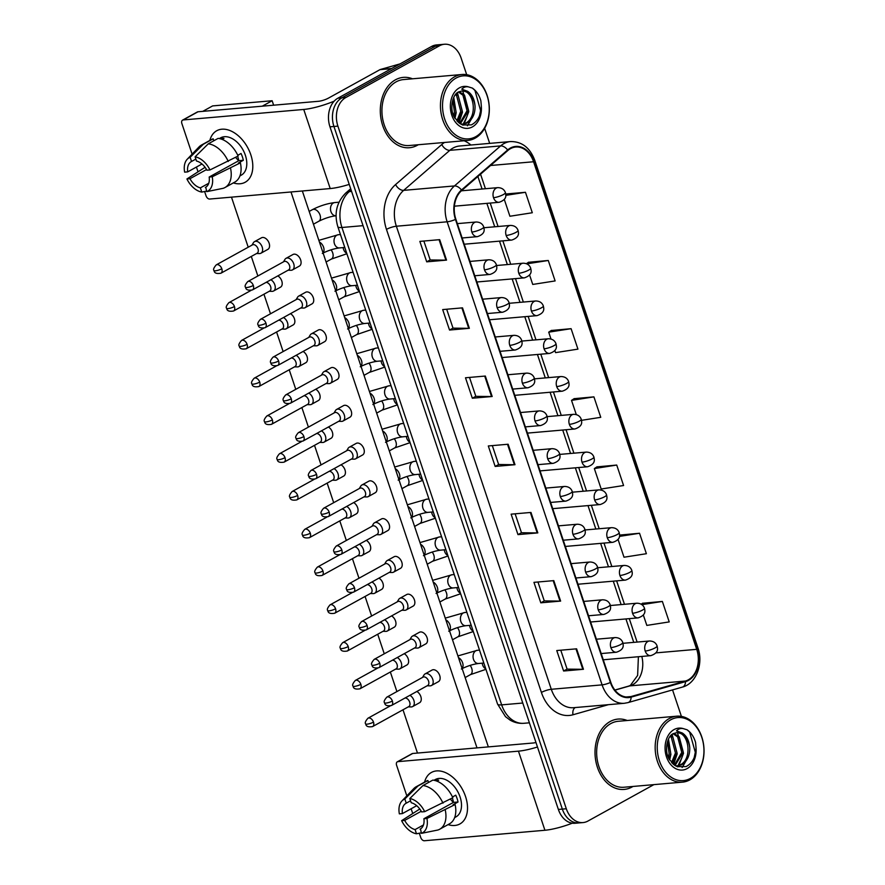 <?xml version="1.0" encoding="UTF-8"?>
<svg xmlns="http://www.w3.org/2000/svg" width="885" height="885" viewBox="0 0 885 885"><rect width="100%" height="100%" fill="white"/><g stroke="black" fill="none" stroke-linecap="round" stroke-linejoin="round"><path stroke-width="1.33" d="M395.418 79.827A35.312 25.986 85 0 0 381.28 120.316A35.312 25.986 85 0 0 409.423 147.729A35.312 25.986 85 0 0 417.322 145.295A35.312 25.986 85 0 0 418.24 144.753A35.312 25.986 85 0 1 417.322 145.295A35.312 25.986 85 0 1 409.423 147.729A35.312 25.986 85 0 1 381.28 120.316A35.312 25.986 85 0 1 395.418 79.827A35.312 25.986 85 0 1 403.306 77.382A35.312 25.986 85 0 0 395.418 79.827M610.13 721.529A35.312 25.986 85 0 0 595.992 762.018A35.312 25.986 85 0 0 624.135 789.431A35.312 25.986 85 0 0 632.034 786.997A35.312 25.986 85 0 0 632.952 786.455A35.312 25.986 85 0 1 632.034 786.997A35.312 25.986 85 0 1 624.135 789.431A35.312 25.986 85 0 1 595.992 762.018A35.312 25.986 85 0 1 610.13 721.529A35.312 25.986 85 0 1 618.018 719.085A35.312 25.986 85 0 0 610.13 721.529M510.501 148.647A23.541 17.324 -95 0 1 515.756 147.021A23.541 17.324 -95 0 1 533.567 161.756L696.716 649.336A23.541 17.324 -95 0 1 685.399 681.052L631.016 696.561A23.541 17.324 -95 0 1 628.604 697.004A23.541 17.324 -95 0 1 610.794 682.269L455.852 219.214A23.541 17.324 -95 0 1 461.693 190.529L507.868 150.483A23.541 17.324 -95 0 1 510.501 148.647M510.313 148.094A24.127 17.755 85 0 0 507.625 149.985L461.45 190.021A24.127 17.755 85 0 0 455.465 219.436L610.396 682.49A24.127 17.755 85 0 0 631.127 697.137L685.51 681.627A24.127 17.755 85 0 0 697.114 649.125L533.965 161.535A24.127 17.755 85 0 0 510.313 148.094M466.694 74.694L461.129 58.067A22.07 16.24 85 0 0 444.436 44.25L436.493 44.936A22.07 16.24 85 0 0 431.559 46.462L337.915 98.191A22.07 16.24 85 0 0 329.972 126.82L558.369 809.443L562.34 809.1A22.07 16.24 85 0 0 579.044 822.917A22.07 16.24 85 0 1 562.34 809.1L333.944 126.478L562.34 809.1L566.312 808.757A22.07 16.24 85 0 0 583.005 822.574A22.07 16.24 85 0 0 587.939 821.048L653.86 784.641M337.915 98.191L341.887 97.848A22.07 16.24 85 0 0 333.944 126.478A22.07 16.24 85 0 1 341.887 97.848L435.531 46.12L341.887 97.848L345.847 97.505A22.07 16.24 85 0 0 337.904 126.135L566.312 808.757M440.464 44.593A22.07 16.24 85 0 0 435.531 46.12A22.07 16.24 85 0 1 440.464 44.593M643.34 615.009L646.824 625.407L669.215 621.912L662.367 601.446L642.554 603.271M618.062 539.452L624.002 557.218L646.393 553.711L639.545 533.257L619.743 535.071M616.734 465.056L594.344 468.563L601.192 489.018L623.582 485.522L616.734 465.056L596.921 466.882M504.295 199.435L509.915 216.25L532.305 212.743L525.458 192.288L505.744 194.003M529.573 274.992L532.737 284.439L555.127 280.932L548.28 260.478L528.467 262.292M554.862 350.548L555.559 352.628L577.938 349.132L571.102 328.678L551.289 330.492M581.533 420.331L600.76 417.322L593.912 396.867L574.111 398.681M412.51 78.798A35.312 25.986 85 0 0 403.306 77.382A35.312 25.986 85 0 1 412.51 78.798M627.222 720.501A35.312 25.986 85 0 0 618.018 719.085L618.018 719.085A35.312 25.986 85 0 1 627.222 720.501M681.406 716.396L672.545 689.913M489.682 143.381L484.648 128.336M444.436 44.25A22.07 16.24 85 0 0 439.502 45.777L345.847 97.505M560.625 601.092L540.79 602.818L533.943 582.352L553.789 580.626L560.625 601.092A5.885 1.239 -18.5 0 1 560.006 601.114L553.169 580.682M583.447 669.281L563.612 671.007L556.765 650.552L576.6 648.827L583.447 669.281A5.885 1.239 -18.5 0 1 582.817 669.303L575.98 648.882M492.182 396.502L472.336 398.228L465.488 377.773L485.334 376.048L492.182 396.502A5.885 1.239 -18.5 0 1 491.551 396.535L484.714 376.103M469.36 328.313L449.525 330.039L442.677 309.584L462.512 307.858L469.36 328.313A5.885 1.239 -18.5 0 1 468.729 328.335L461.893 307.903M446.538 260.113L426.703 261.838L419.855 241.384L439.701 239.658L446.538 260.113A5.885 1.239 -18.5 0 1 445.918 260.146L439.082 239.713M537.814 532.892L517.968 534.617L511.132 514.163L530.967 512.437L537.814 532.892A5.885 1.239 -18.5 0 1 537.184 532.925L530.347 512.492M514.993 464.702L495.158 466.428L488.31 445.963L508.145 444.237L514.993 464.702A5.885 1.239 -18.5 0 1 514.362 464.725L507.525 444.292M495.158 466.428L498.642 464.503L514.362 464.725M517.968 534.617L521.453 532.693M515.136 513.809L521.475 532.737L537.184 532.925M426.703 261.838L430.187 259.913M423.871 241.041L430.198 259.958L445.918 260.146M449.525 330.039L453.009 328.114M446.693 309.23L453.02 328.147L468.729 328.335M472.336 398.228L475.82 396.303M469.504 377.419L475.831 396.347L491.551 396.535M563.612 671.007L567.097 669.082M560.78 650.198L567.108 669.126L582.817 669.303M540.79 602.818L544.275 600.893L560.006 601.114M593.912 396.867L571.522 400.374L574.276 398.571M576.279 414.567L571.522 400.374M571.102 328.678L548.711 332.174L551.455 330.382M550.99 339.01L548.711 332.174M548.28 260.478L526.785 263.841M526.376 263.664L528.633 262.192M525.458 192.288L505.8 195.364M594.344 468.563L597.087 466.771M639.545 533.257L619.434 536.399M662.367 601.446L641.902 604.654M641.171 604.167L642.72 603.161M498.653 464.536L492.325 445.62M544.286 600.926L537.958 582.009M558.369 809.443A22.07 16.24 85 0 0 575.073 823.26L583.005 822.574M259.051 253.552A6.615 4.259 -118.9 0 0 259.416 253.586A6.615 4.259 -118.9 0 0 259.77 253.564A6.615 4.259 -118.9 0 0 260.92 253.221A6.615 4.259 -118.9 0 0 262.181 247.048A6.615 4.259 -118.9 0 0 255.665 241.295A6.615 4.259 -118.9 0 0 254.515 241.638A6.615 4.259 -118.9 0 0 253.42 242.722L251.959 245.145M221.803 268.763A4.779 3.075 -118.9 0 1 220.896 273.233L257.07 253.254A4.779 3.075 -118.9 0 0 257.989 248.785A4.779 3.075 -118.9 0 0 253.276 244.636A4.779 3.075 -118.9 0 0 252.446 244.88L216.272 264.858C213.727 267.79 212.986 269.693 214.048 270.567A4.779 1.007 161.5 0 0 215.376 270.821A4.779 1.007 -18.5 0 0 221.803 268.763A4.779 3.075 -118.9 0 0 216.272 264.858M290.568 270.257A6.615 4.259 -118.9 0 0 290.933 270.279A6.615 4.259 -118.9 0 0 291.287 270.268A6.615 4.259 -118.9 0 0 292.437 269.925A6.615 4.259 -118.9 0 0 293.377 262.889A6.615 4.259 -118.9 0 0 287.183 257.989A6.615 4.259 -118.9 0 0 286.032 258.332A6.615 4.259 -118.9 0 0 284.937 259.427L283.477 261.849M253.32 285.468A4.779 3.075 -118.9 0 1 252.413 289.937L288.587 269.947A4.779 3.075 -118.9 0 0 289.506 265.478A4.779 3.075 -118.9 0 0 284.793 261.329A4.779 3.075 -118.9 0 0 283.963 261.573L247.789 281.563C245.245 284.483 244.503 286.386 245.565 287.26A4.779 1.007 161.5 0 0 246.893 287.514A4.779 1.007 -18.5 0 0 253.32 285.468A4.779 3.075 -118.9 0 0 247.789 281.563M271.695 291.331A6.615 4.259 -118.9 0 0 272.049 291.364A6.615 4.259 -118.9 0 0 272.414 291.353A6.615 4.259 -118.9 0 0 273.565 291.01A6.615 4.259 -118.9 0 0 274.826 284.826A6.615 4.259 -118.9 0 0 270.876 279.737M234.448 306.553A4.779 3.075 -118.9 0 0 228.916 302.648C226.361 305.568 225.62 307.471 226.693 308.345A4.779 1.007 161.5 0 0 228.02 308.599A4.779 1.007 -18.5 0 0 234.448 306.553A4.779 3.075 -118.9 0 1 233.54 311.011L269.715 291.032A4.779 3.075 -118.9 0 0 270.622 286.563A4.779 3.075 -118.9 0 0 266.042 282.404M284.328 329.109A6.615 4.259 -118.9 0 0 284.693 329.143A6.615 4.259 -118.9 0 0 285.058 329.131A6.615 4.259 -118.9 0 0 286.198 328.789A6.615 4.259 -118.9 0 0 287.47 322.605A6.615 4.259 -118.9 0 0 283.51 317.516M247.092 344.331A4.779 3.075 -118.9 0 0 241.55 340.426C239.005 343.347 238.264 345.25 239.326 346.123A4.779 1.007 161.5 0 0 240.665 346.378A4.779 1.007 -18.5 0 0 247.092 344.331A4.779 3.075 -118.9 0 1 246.174 348.79L282.359 328.811A4.779 3.075 -118.9 0 0 283.266 324.341A4.779 3.075 -118.9 0 0 278.675 320.182M296.973 366.888A6.615 4.259 -118.9 0 0 297.338 366.921A6.615 4.259 -118.9 0 0 297.692 366.91A6.615 4.259 -118.9 0 0 298.842 366.567A6.615 4.259 -118.9 0 0 300.103 360.383A6.615 4.259 -118.9 0 0 296.154 355.294M259.725 382.11A4.779 3.075 -118.9 0 0 254.194 378.205C251.65 381.125 250.909 383.028 251.971 383.902A4.779 1.007 161.5 0 0 253.298 384.156A4.779 1.007 -18.5 0 0 259.725 382.11A4.779 3.075 -118.9 0 1 258.818 386.568L294.993 366.589A4.779 3.075 -118.9 0 0 295.911 362.12A4.779 3.075 -118.9 0 0 291.32 357.96M309.617 404.677A6.615 4.259 -118.9 0 0 309.971 404.699A6.615 4.259 -118.9 0 0 310.336 404.688A6.615 4.259 -118.9 0 0 311.487 404.345A6.615 4.259 -118.9 0 0 312.748 398.161A6.615 4.259 -118.9 0 0 308.799 393.073M272.37 419.888A4.779 3.075 -118.9 0 0 266.839 415.983C264.283 418.904 263.542 420.806 264.615 421.68A4.779 1.007 161.5 0 0 265.942 421.935A4.779 1.007 -18.5 0 0 272.37 419.888A4.779 3.075 -118.9 0 1 271.463 424.346L307.637 404.368A4.779 3.075 -118.9 0 0 308.544 399.898A4.779 3.075 -118.9 0 0 303.964 395.739M303.212 308.035A6.615 4.259 -118.9 0 0 303.566 308.057A6.615 4.259 -118.9 0 0 303.931 308.046A6.615 4.259 -118.9 0 0 305.082 307.703A6.615 4.259 -118.9 0 0 306.011 300.668A6.615 4.259 -118.9 0 0 299.827 295.767A6.615 4.259 -118.9 0 0 298.676 296.11A6.615 4.259 -118.9 0 0 297.57 297.205L296.121 299.628M265.965 323.246A4.779 3.075 -118.9 0 1 265.058 327.716L301.232 307.726A4.779 3.075 -118.9 0 0 302.139 303.256A4.779 3.075 -118.9 0 0 297.437 299.108A4.779 3.075 -118.9 0 0 296.608 299.362L260.433 319.341C257.878 322.262 257.137 324.164 258.21 325.038A4.779 1.007 161.5 0 0 259.537 325.293A4.779 1.007 -18.5 0 0 265.965 323.246A4.779 3.075 -118.9 0 0 260.433 319.341M315.845 345.814A6.615 4.259 -118.9 0 0 316.21 345.836A6.615 4.259 -118.9 0 0 316.576 345.825A6.615 4.259 -118.9 0 0 317.715 345.482A6.615 4.259 -118.9 0 0 318.655 338.457A6.615 4.259 -118.9 0 0 312.46 333.545A6.615 4.259 -118.9 0 0 311.321 333.888A6.615 4.259 -118.9 0 0 310.215 334.984L308.765 337.406M278.609 361.025A4.779 3.075 -118.9 0 1 277.691 365.494L313.876 345.504A4.779 3.075 -118.9 0 0 314.783 341.046A4.779 3.075 -118.9 0 0 310.082 336.886A4.779 3.075 -118.9 0 0 309.252 337.141L273.067 357.12C270.522 360.04 269.781 361.943 270.843 362.828A4.779 1.007 161.5 0 0 272.182 363.071A4.779 1.007 -18.5 0 0 278.609 361.025A4.779 3.075 -118.9 0 0 273.067 357.12M328.49 383.592A6.615 4.259 -118.9 0 0 328.855 383.614A6.615 4.259 -118.9 0 0 329.209 383.603A6.615 4.259 -118.9 0 0 330.359 383.26A6.615 4.259 -118.9 0 0 331.3 376.236A6.615 4.259 -118.9 0 0 325.105 371.335A6.615 4.259 -118.9 0 0 323.954 371.678A6.615 4.259 -118.9 0 0 322.859 372.762L321.399 375.185M291.242 398.803A4.779 3.075 -118.9 0 1 290.335 403.272L326.51 383.282A4.779 3.075 -118.9 0 0 327.428 378.824A4.779 3.075 -118.9 0 0 322.715 374.665A4.779 3.075 -118.9 0 0 321.886 374.919L285.711 394.898C283.167 397.819 282.426 399.721 283.488 400.606A4.779 1.007 161.5 0 0 284.815 400.85A4.779 1.007 -18.5 0 0 291.242 398.803A4.779 3.075 -118.9 0 0 285.711 394.898M209.867 140.416A29.426 18.928 61.1 0 1 229.115 130.239A29.426 18.928 61.1 0 1 250.809 154.764A29.426 18.928 61.1 0 1 233.341 182.907A29.426 18.928 61.1 0 0 245.2 182.244A29.426 18.928 61.1 0 0 250.809 154.764A29.426 18.928 61.1 0 0 216.748 130.737A29.426 18.928 61.1 0 0 209.867 140.416M334.165 101.167A29.426 6.184 161.5 0 1 303.743 109.452L183.217 119.94A3.673 2.367 -118.9 0 0 182.575 120.128A3.673 2.367 -118.9 0 0 181.879 123.568L192.111 154.156M349.232 184.39A29.426 6.184 161.5 0 1 330.216 188.56L209.679 199.048A3.673 2.367 -118.9 0 1 206.061 195.85L204.612 191.503M197.864 171.336L196.426 167.055M182.575 120.128L197.366 111.964A3.673 2.367 61.1 0 1 197.997 111.776L318.534 101.288A7.357 1.549 -18.5 0 0 328.423 98.135L379.953 69.661A3.673 2.71 -95 0 1 380.406 69.484L399.301 64.096A3.673 2.71 -95 0 1 399.677 64.019A3.673 2.71 -95 0 1 399.799 64.019L399.677 64.019M424.579 782.119A29.426 18.928 61.1 0 1 443.827 771.952A29.426 18.928 61.1 0 1 465.521 796.467A29.426 18.928 61.1 0 1 448.053 824.61A29.426 18.928 61.1 0 0 459.912 823.946A29.426 18.928 61.1 0 0 465.521 796.467A29.426 18.928 61.1 0 0 431.46 772.439A29.426 18.928 61.1 0 0 424.579 782.119M537.483 746.995A29.426 6.184 161.5 0 1 518.455 751.155L397.929 761.642A3.673 2.367 -118.9 0 0 397.288 761.83A3.673 2.367 -118.9 0 0 396.591 765.271L406.823 795.858M572.329 823.183A29.426 6.184 161.5 0 1 544.928 830.263L424.391 840.75A3.673 2.367 -118.9 0 1 420.773 837.553L419.324 833.205M412.576 813.038L411.138 808.768M397.288 761.83L412.078 753.666A3.673 2.367 61.1 0 1 412.709 753.478L533.246 742.991A7.357 1.549 -18.5 0 0 535.978 742.515M462.025 74.495L403.494 79.584A33.099 24.36 85 0 0 396.093 81.874A33.099 24.36 85 0 0 382.851 119.829A33.099 24.36 85 0 0 409.235 145.527L467.767 140.438A33.099 24.36 85 0 0 475.156 138.148A33.099 24.36 85 0 0 488.409 100.193A33.099 24.36 85 0 0 462.025 74.495A33.099 24.36 85 0 0 454.624 76.774A33.099 24.36 85 0 0 441.372 114.74A33.099 24.36 85 0 0 467.767 140.438M475.699 136.699A31.628 23.287 85 0 0 487.082 95.668A31.628 23.287 85 0 0 456.074 78.057A31.628 23.287 85 0 0 444.69 119.088A31.628 23.287 85 0 0 475.699 136.699M475.057 106.1A16.627 12.235 85 0 0 461.472 91.078L458.519 91.996C452.611 93.976 448.905 109.53 454.89 118.159L462.457 124.94L471.34 124.885C477.745 121.533 481.075 115.26 481.318 106.067L480.876 100.857C479.25 95.171 476.429 90.923 472.413 88.113L468.596 86.918C466.085 86.365 463.806 87.106 461.76 89.175L467.568 91.299C471.97 94.12 474.46 99.054 475.057 106.1C475.179 113.999 472.424 119.685 466.793 123.17L461.229 124.365M459.171 91.664L464.503 95.071L468.608 110.581L460.288 123.811M461.472 91.078A16.627 12.235 85 0 0 461.339 91.089C473.84 88.832 478.719 117.406 465.211 123.303L461.97 124.376M453.385 98.191L456.018 111.676L454.459 117.406M452.722 100.027L454.436 111.82L453.607 115.636M456.206 93.788L458.209 95.624L462.313 111.134L457.611 121.654M455.487 94.618L456.627 95.757L460.742 111.267L456.859 120.847M458.43 92.04L462.932 95.215L467.037 110.725L459.691 123.413M462.789 91.078L468.784 111.61L464.183 123.767M463.862 124.188L463.043 125.161M457.434 92.693L462.49 112.163L458.917 122.827M453.751 97.405L456.184 112.705L454.978 118.291M472.413 88.113L474.924 90.392L480.599 110.592L479.449 116.001M473.442 115.559L467.424 125.814M467.147 116.112L463.187 124.11M463.032 124.309L462.49 124.951M460.842 116.654L458.419 122.407M676.737 716.197L618.206 721.286A33.099 24.36 85 0 0 610.805 723.576A33.099 24.36 85 0 0 597.563 761.531A33.099 24.36 85 0 0 623.947 787.241L682.479 782.141A33.099 24.36 85 0 0 689.869 779.862A33.099 24.36 85 0 0 703.121 741.895A33.099 24.36 85 0 0 676.737 716.197A33.099 24.36 85 0 0 669.337 718.487A33.099 24.36 85 0 0 656.084 756.443A33.099 24.36 85 0 0 682.479 782.141M690.411 778.413A31.628 23.287 85 0 0 701.794 737.382A31.628 23.287 85 0 0 670.786 719.759A31.628 23.287 85 0 0 659.402 760.79A31.628 23.287 85 0 0 690.411 778.413M689.769 747.814A16.627 12.235 85 0 0 676.184 732.78L673.231 733.698C667.323 735.678 663.617 751.232 669.602 759.861L677.169 766.642L686.052 766.598C692.457 763.246 695.776 756.974 696.03 747.781L695.588 742.559C693.962 736.873 691.141 732.625 687.125 729.815L683.308 728.632C680.797 728.067 678.518 728.82 676.472 730.877L682.28 733.001C686.683 735.833 689.172 740.767 689.769 747.814C689.891 755.713 687.136 761.399 681.505 764.872L675.941 766.067M673.883 733.377L679.215 736.785L683.32 752.294L675.001 765.525M676.184 732.78A16.627 12.235 85 0 0 676.052 732.791C688.552 730.534 693.431 759.109 679.923 765.005L676.682 766.089M668.098 739.893L670.73 753.389L669.171 759.109M667.434 741.73L669.149 753.522L668.319 757.339M670.918 735.501L672.921 737.327L677.025 752.836L672.323 763.357M670.199 736.32L671.339 737.47L675.454 752.969L671.571 762.56M673.142 733.753L677.644 736.917L681.749 752.427L674.403 765.116M677.501 732.78L683.497 753.323L678.895 765.481M678.574 765.89L677.755 766.864M672.146 734.406L677.202 753.865L673.618 764.529M668.463 739.108L670.896 754.418L669.691 759.994M687.125 729.815L689.636 732.094L695.311 752.294L694.161 757.704M688.154 757.272L682.136 767.516M681.859 757.814L677.899 765.813M677.744 766.023L677.202 766.653M675.554 758.368L673.131 764.109M425.088 673.905L432.035 670.067A6.615 4.259 61.1 0 1 439.701 675.476A6.615 4.259 61.1 0 1 438.44 681.66L431.482 685.499A6.615 4.259 -118.9 0 0 432.422 678.463A6.615 4.259 -118.9 0 0 426.238 673.562A6.615 4.259 -118.9 0 0 425.088 673.905A6.615 4.259 -118.9 0 0 423.981 675.001L422.532 677.423M412.443 636.127L419.39 632.288A6.615 4.259 61.1 0 1 427.057 637.698A6.615 4.259 61.1 0 1 425.796 643.882L418.848 647.72A6.615 4.259 -118.9 0 0 419.778 640.685A6.615 4.259 -118.9 0 0 413.594 635.784A6.615 4.259 -118.9 0 0 412.443 636.127A6.615 4.259 -118.9 0 0 411.337 637.222L409.888 639.645M399.799 598.348L406.757 594.51A6.615 4.259 61.1 0 1 414.423 599.919A6.615 4.259 61.1 0 1 413.151 606.103L406.204 609.942A6.615 4.259 -118.9 0 0 407.144 602.906A6.615 4.259 -118.9 0 0 400.949 598.006A6.615 4.259 -118.9 0 0 399.799 598.348A6.615 4.259 -118.9 0 0 398.704 599.433L397.243 601.866M387.165 560.57L394.113 556.731A6.615 4.259 61.1 0 1 401.779 562.141A6.615 4.259 61.1 0 1 400.518 568.325L393.559 572.164A6.615 4.259 -118.9 0 0 394.5 565.128A6.615 4.259 -118.9 0 0 388.305 560.227A6.615 4.259 -118.9 0 0 387.165 560.57A6.615 4.259 -118.9 0 0 386.059 561.654L384.61 564.077M374.521 522.792L381.468 518.953A6.615 4.259 61.1 0 1 389.135 524.362A6.615 4.259 61.1 0 1 387.873 530.546L380.926 534.385A6.615 4.259 -118.9 0 0 381.855 527.349A6.615 4.259 -118.9 0 0 375.671 522.449A6.615 4.259 -118.9 0 0 374.521 522.792A6.615 4.259 -118.9 0 0 373.415 523.876L371.966 526.298M416.868 691.473A6.615 4.259 61.1 0 1 420.829 696.561A6.615 4.259 61.1 0 1 419.556 702.745L412.609 706.584A6.615 4.259 -118.9 0 0 413.87 700.4A6.615 4.259 -118.9 0 0 409.921 695.311M404.235 653.694A6.615 4.259 61.1 0 1 408.184 658.783A6.615 4.259 61.1 0 1 406.923 664.967L399.965 668.806A6.615 4.259 -118.9 0 0 401.237 662.622A6.615 4.259 -118.9 0 0 397.276 657.533M391.59 615.916A6.615 4.259 61.1 0 1 395.54 621.005A6.615 4.259 61.1 0 1 394.279 627.177L387.331 631.016A6.615 4.259 -118.9 0 0 388.592 624.843A6.615 4.259 -118.9 0 0 384.643 619.754M378.946 578.126A6.615 4.259 61.1 0 1 382.906 583.215A6.615 4.259 61.1 0 1 381.634 589.399L374.687 593.238A6.615 4.259 -118.9 0 0 375.948 587.054A6.615 4.259 -118.9 0 0 371.999 581.976M366.313 540.348A6.615 4.259 61.1 0 1 370.262 545.437A6.615 4.259 61.1 0 1 369.001 551.62L362.042 555.459A6.615 4.259 -118.9 0 0 363.315 549.275A6.615 4.259 -118.9 0 0 359.354 544.187M361.876 485.013L368.835 481.174A6.615 4.259 61.1 0 1 376.501 486.584A6.615 4.259 61.1 0 1 375.229 492.757L368.282 496.596A6.615 4.259 -118.9 0 0 369.222 489.571A6.615 4.259 -118.9 0 0 363.027 484.67A6.615 4.259 -118.9 0 0 361.876 485.013A6.615 4.259 -118.9 0 0 360.781 486.097L359.321 488.52M349.243 447.235L356.19 443.396A6.615 4.259 61.1 0 1 363.857 448.795A6.615 4.259 61.1 0 1 362.596 454.978L355.637 458.817A6.615 4.259 -118.9 0 0 356.578 451.792A6.615 4.259 -118.9 0 0 350.383 446.892A6.615 4.259 -118.9 0 0 349.243 447.235A6.615 4.259 -118.9 0 0 348.137 448.319L346.688 450.742M336.599 409.456L343.546 405.618A6.615 4.259 61.1 0 1 351.212 411.016A6.615 4.259 61.1 0 1 349.951 417.2L343.004 421.039A6.615 4.259 -118.9 0 0 343.933 414.014A6.615 4.259 -118.9 0 0 337.749 409.113A6.615 4.259 -118.9 0 0 336.599 409.456A6.615 4.259 -118.9 0 0 335.492 410.54L334.043 412.963M353.668 502.569A6.615 4.259 61.1 0 1 357.617 507.658A6.615 4.259 61.1 0 1 356.356 513.842L349.409 517.681A6.615 4.259 -118.9 0 0 350.67 511.497A6.615 4.259 -118.9 0 0 346.721 506.408M341.024 464.791A6.615 4.259 61.1 0 1 344.984 469.88A6.615 4.259 61.1 0 1 343.712 476.064L336.765 479.902A6.615 4.259 -118.9 0 0 338.026 473.718A6.615 4.259 -118.9 0 0 334.076 468.63M323.954 371.678L330.913 367.839A6.615 4.259 61.1 0 1 338.579 373.238A6.615 4.259 61.1 0 1 337.307 379.422L330.359 383.26M311.321 333.888L318.268 330.05A6.615 4.259 61.1 0 1 325.934 335.459A6.615 4.259 61.1 0 1 324.673 341.643L317.715 345.482M298.676 296.11L305.624 292.271A6.615 4.259 61.1 0 1 313.29 297.681A6.615 4.259 61.1 0 1 312.029 303.865L305.082 307.703M315.746 389.234A6.615 4.259 61.1 0 1 319.695 394.323A6.615 4.259 61.1 0 1 318.434 400.507L311.487 404.345M303.101 351.456A6.615 4.259 61.1 0 1 307.051 356.544A6.615 4.259 61.1 0 1 305.79 362.728L298.842 366.567M290.468 313.677A6.615 4.259 61.1 0 1 294.417 318.766A6.615 4.259 61.1 0 1 293.156 324.95L286.198 328.789M277.824 275.899A6.615 4.259 61.1 0 1 281.773 280.988A6.615 4.259 61.1 0 1 280.512 287.171L273.565 291.01M328.39 427.012A6.615 4.259 61.1 0 1 332.34 432.101A6.615 4.259 61.1 0 1 331.078 438.285L324.12 442.124A6.615 4.259 -118.9 0 0 325.392 435.94A6.615 4.259 -118.9 0 0 321.432 430.851M286.032 258.332L292.99 254.493A6.615 4.259 61.1 0 1 300.646 259.902A6.615 4.259 61.1 0 1 299.384 266.086L292.437 269.925M254.515 241.638L261.473 237.799A6.615 4.259 61.1 0 1 269.128 243.209A6.615 4.259 61.1 0 1 267.867 249.382L260.92 253.221M272.137 100.735L262.281 106.178L202.765 111.355L212.621 105.912L272.137 100.735L273.631 105.193M302.338 190.983L488.343 746.896M417.477 753.058L402.996 709.792M396.9 691.572L390.351 672.014M384.256 653.794L377.718 634.235M371.623 616.015L365.074 596.457M358.978 578.237L352.429 558.667M346.334 540.458L339.796 520.889M333.7 502.68L327.151 483.11M321.056 464.902L314.507 445.332M308.411 427.123L301.873 407.554M295.778 389.345L289.229 369.775M283.134 351.566L276.585 331.997M270.489 313.777L263.951 294.218M257.856 275.998L251.307 256.44M248.22 247.214L231.472 197.145M290.988 191.968L476.993 747.88M201.979 163.99L187.697 171.878A14.713 9.47 61.1 0 1 191.326 161.579A14.713 9.47 61.1 0 1 191.536 161.468L195.85 159.09M208.263 143.835L195.098 156.844L196.503 161.037A14.713 9.47 61.1 0 1 206.902 170.208L209.955 169.942L238.12 156.025A24.271 15.62 61.1 0 0 218.119 138.381L208.263 143.835A24.271 15.62 61.1 0 1 228.264 161.468M235.675 157.375A14.713 9.47 61.1 0 0 238.762 160.683A14.713 9.47 -118.9 0 0 237.932 157.253A14.713 9.47 -118.9 0 0 237.589 156.324M219.292 138.569L220.653 137.817A21.329 13.729 61.1 0 1 245.355 155.24A21.329 13.729 61.1 0 1 241.284 175.164L239.923 175.916M237.777 155.284L241.041 153.481A21.329 13.729 61.1 0 1 242.401 156.866A21.329 13.729 61.1 0 1 243.32 160.296L238.397 163.017L240.399 162.851A24.271 15.62 61.1 0 1 234.824 182.089L224.967 187.531A24.271 15.62 61.1 0 1 223.153 188.317L206.736 191.647L205.762 187.211M243.32 160.296L238.762 160.694L209.181 177.033L212.234 176.768L240.399 162.851M230.542 168.294A24.271 15.62 61.1 0 1 224.967 187.531M205.066 167.309L186.923 178.969L189.976 178.704L206.537 169.555M195.098 156.844A19.127 12.301 61.1 0 1 209.955 169.942M212.234 176.768A19.127 12.301 61.1 0 1 206.736 191.647M208.772 183.239L200.375 187.874L201.78 192.078L206.559 191.105M201.78 192.078A19.127 12.301 61.1 0 1 186.923 178.969M209.181 177.033A14.713 9.47 61.1 0 1 205.552 187.332A14.713 9.47 61.1 0 1 205.342 187.443M200.375 187.874A14.713 9.47 61.1 0 1 189.976 178.704M219.679 138.646A21.329 13.729 61.1 0 1 223.971 138.425L222.168 139.421M187.697 171.878L184.644 172.144A19.127 12.301 61.1 0 1 187.255 159.211L199.036 146.932A24.271 15.62 61.1 0 1 201.492 145.04L211.349 139.598A24.271 15.62 61.1 0 1 213.163 138.812L203.307 144.266L190.142 157.276L191.536 161.468M213.816 140.759L213.163 138.812M201.492 145.04A24.271 15.62 61.1 0 1 203.307 144.266M187.255 159.211A19.127 12.301 61.1 0 1 190.142 157.276M416.691 805.693L402.409 813.592A14.713 9.47 61.1 0 1 406.038 803.281A14.713 9.47 61.1 0 1 406.248 803.171L410.563 800.792M422.975 785.537L409.81 798.547L411.215 802.739A14.713 9.47 61.1 0 1 421.614 811.921L424.667 811.656L452.832 797.728A24.271 15.62 61.1 0 0 432.831 780.094L422.975 785.537A24.271 15.62 61.1 0 1 442.976 803.182M450.388 799.078A14.713 9.47 61.1 0 0 453.474 802.396A14.713 9.47 -118.9 0 0 452.644 798.967A14.713 9.47 -118.9 0 0 452.301 798.027M434.004 780.271L435.365 779.519A21.329 13.729 61.1 0 1 460.067 796.942A21.329 13.729 61.1 0 1 455.996 816.866L454.636 817.618M452.489 796.987L455.753 795.184A21.329 13.729 61.1 0 1 457.114 798.58A21.329 13.729 61.1 0 1 458.032 802.009L453.109 804.731L455.111 804.553A24.271 15.62 61.1 0 1 449.536 823.802L439.679 829.245A24.271 15.62 61.1 0 1 437.865 830.019L421.448 833.349L420.475 828.924M458.032 802.009L453.474 802.396L423.893 818.736L426.946 818.47L455.111 804.553M445.255 809.996A24.271 15.62 61.1 0 1 439.679 829.245M419.778 809.012L401.635 820.672L404.688 820.406L421.249 811.257M409.81 798.547A19.127 12.301 61.1 0 1 424.667 811.656M426.946 818.47A19.127 12.301 61.1 0 1 421.448 833.349M423.484 824.953L415.087 829.588L416.492 833.781L421.271 832.818M416.492 833.781A19.127 12.301 61.1 0 1 401.635 820.672M423.893 818.736A14.713 9.47 61.1 0 1 420.264 829.046A14.713 9.47 61.1 0 1 420.054 829.156M415.087 829.588A14.713 9.47 61.1 0 1 404.688 820.406M434.391 780.36A21.329 13.729 61.1 0 1 438.683 780.128L436.88 781.123M402.409 813.592L399.356 813.857A19.127 12.301 61.1 0 1 401.967 800.914L413.749 788.646A24.271 15.62 61.1 0 1 416.204 786.743L426.061 781.3A24.271 15.62 61.1 0 1 427.875 780.526L418.019 785.968L404.843 798.978L406.248 803.171M428.528 782.473L427.875 780.526M416.204 786.743A24.271 15.62 61.1 0 1 418.019 785.968M401.967 800.914A19.127 12.301 61.1 0 1 404.843 798.978M322.251 442.456A6.615 4.259 -118.9 0 0 322.616 442.478A6.615 4.259 -118.9 0 0 322.981 442.467A6.615 4.259 -118.9 0 0 324.12 442.124M285.014 457.667A4.779 3.075 -118.9 0 0 279.472 453.762C276.928 456.682 276.186 458.585 277.248 459.459A4.779 1.007 161.5 0 0 278.587 459.713A4.779 1.007 -18.5 0 0 285.014 457.667A4.779 3.075 -118.9 0 1 284.096 462.136L320.281 442.146A4.779 3.075 -118.9 0 0 321.189 437.677A4.779 3.075 -118.9 0 0 316.598 433.517M334.895 480.234A6.615 4.259 -118.9 0 0 335.26 480.256A6.615 4.259 -118.9 0 0 335.614 480.245A6.615 4.259 -118.9 0 0 336.765 479.902M297.648 495.445A4.779 3.075 -118.9 0 0 292.116 491.54C289.572 494.461 288.831 496.363 289.893 497.248A4.779 1.007 161.5 0 0 291.22 497.492A4.779 1.007 -18.5 0 0 297.648 495.445A4.779 3.075 -118.9 0 1 296.74 499.914L332.915 479.924A4.779 3.075 -118.9 0 0 333.833 475.466A4.779 3.075 -118.9 0 0 329.242 471.307M347.54 518.013A6.615 4.259 -118.9 0 0 347.894 518.035A6.615 4.259 -118.9 0 0 348.259 518.024A6.615 4.259 -118.9 0 0 349.409 517.681M310.292 533.224A4.779 3.075 -118.9 0 0 304.761 529.318C302.205 532.239 301.464 534.142 302.537 535.027A4.779 1.007 161.5 0 0 303.865 535.27A4.779 1.007 -18.5 0 0 310.292 533.224A4.779 3.075 -118.9 0 1 309.385 537.693L345.559 517.703A4.779 3.075 -118.9 0 0 346.477 513.245A4.779 3.075 -118.9 0 0 341.887 509.085M341.134 421.371A6.615 4.259 -118.9 0 0 341.488 421.393A6.615 4.259 -118.9 0 0 341.853 421.382A6.615 4.259 -118.9 0 0 343.004 421.039M303.887 436.582A4.779 3.075 -118.9 0 1 302.98 441.051L339.154 421.061A4.779 3.075 -118.9 0 0 340.072 416.603A4.779 3.075 -118.9 0 0 335.36 412.443A4.779 3.075 -118.9 0 0 334.53 412.698L298.356 432.676C295.8 435.597 295.059 437.5 296.132 438.385A4.779 1.007 161.5 0 0 297.46 438.639A4.779 1.007 -18.5 0 0 303.887 436.582A4.779 3.075 -118.9 0 0 298.356 432.676M353.768 459.149A6.615 4.259 -118.9 0 0 354.133 459.171A6.615 4.259 -118.9 0 0 354.498 459.16A6.615 4.259 -118.9 0 0 355.637 458.817M316.531 474.36A4.779 3.075 -118.9 0 1 315.613 478.829L351.799 458.85A4.779 3.075 -118.9 0 0 352.706 454.381A4.779 3.075 -118.9 0 0 348.004 450.233A4.779 3.075 -118.9 0 0 347.174 450.476L310.989 470.455C308.445 473.387 307.703 475.278 308.765 476.163A4.779 1.007 161.5 0 0 310.104 476.418A4.779 1.007 -18.5 0 0 316.531 474.36A4.779 3.075 -118.9 0 0 310.989 470.455M366.412 496.927A6.615 4.259 -118.9 0 0 366.777 496.95A6.615 4.259 -118.9 0 0 367.131 496.939A6.615 4.259 -118.9 0 0 368.282 496.596M329.165 512.138A4.779 3.075 -118.9 0 1 328.258 516.608L364.432 496.629A4.779 3.075 -118.9 0 0 365.35 492.16A4.779 3.075 -118.9 0 0 360.637 488.011A4.779 3.075 -118.9 0 0 359.808 488.255L323.633 508.233C321.089 511.165 320.348 513.057 321.41 513.942A4.779 1.007 161.5 0 0 322.737 514.196A4.779 1.007 -18.5 0 0 329.165 512.138A4.779 3.075 -118.9 0 0 323.633 508.233M360.173 555.791A6.615 4.259 -118.9 0 0 360.538 555.813A6.615 4.259 -118.9 0 0 360.903 555.802A6.615 4.259 -118.9 0 0 362.042 555.459M322.937 571.002A4.779 3.075 -118.9 0 0 317.394 567.097C314.85 570.017 314.109 571.92 315.171 572.805A4.779 1.007 161.5 0 0 316.509 573.06A4.779 1.007 -18.5 0 0 322.937 571.002A4.779 3.075 -118.9 0 1 322.018 575.471L358.204 555.481A4.779 3.075 -118.9 0 0 359.111 551.023A4.779 3.075 -118.9 0 0 354.52 546.864M372.817 593.569A6.615 4.259 -118.9 0 0 373.182 593.592A6.615 4.259 -118.9 0 0 373.536 593.581A6.615 4.259 -118.9 0 0 374.687 593.238M335.57 608.78A4.779 3.075 -118.9 0 0 330.039 604.875C327.494 607.807 326.753 609.699 327.815 610.584A4.779 1.007 161.5 0 0 329.143 610.838A4.779 1.007 -18.5 0 0 335.57 608.78A4.779 3.075 -118.9 0 1 334.663 613.25L370.837 593.271A4.779 3.075 -118.9 0 0 371.755 588.802A4.779 3.075 -118.9 0 0 367.164 584.642M385.462 631.348A6.615 4.259 -118.9 0 0 385.816 631.37A6.615 4.259 -118.9 0 0 386.181 631.359A6.615 4.259 -118.9 0 0 387.331 631.016M348.214 646.559A4.779 3.075 -118.9 0 0 342.683 642.654C340.128 645.585 339.386 647.477 340.459 648.362A4.779 1.007 161.5 0 0 341.787 648.616A4.779 1.007 -18.5 0 0 348.214 646.559A4.779 3.075 -118.9 0 1 347.307 651.028L383.482 631.049A4.779 3.075 -118.9 0 0 384.4 626.58A4.779 3.075 -118.9 0 0 379.809 622.42M398.106 669.126A6.615 4.259 -118.9 0 0 398.46 669.16A6.615 4.259 -118.9 0 0 398.825 669.149A6.615 4.259 -118.9 0 0 399.965 668.806M360.859 684.348A4.779 3.075 -118.9 0 0 355.316 680.443C352.772 683.364 352.031 685.267 353.104 686.14A4.779 1.007 161.5 0 0 354.431 686.395A4.779 1.007 -18.5 0 0 360.859 684.348A4.779 3.075 -118.9 0 1 359.941 688.807L396.126 668.828A4.779 3.075 -118.9 0 0 397.033 664.358A4.779 3.075 -118.9 0 0 392.453 660.199M410.74 706.905A6.615 4.259 -118.9 0 0 411.105 706.938A6.615 4.259 -118.9 0 0 411.459 706.927A6.615 4.259 -118.9 0 0 412.609 706.584M373.492 722.127A4.779 3.075 -118.9 0 0 367.961 718.222C365.416 721.142 364.675 723.045 365.737 723.919A4.779 1.007 161.5 0 0 367.065 724.173A4.779 1.007 -18.5 0 0 373.492 722.127A4.779 3.075 -118.9 0 1 372.585 726.585L408.759 706.606A4.779 3.075 -118.9 0 0 409.678 702.137A4.779 3.075 -118.9 0 0 405.087 697.977M379.057 534.706A6.615 4.259 -118.9 0 0 379.411 534.739A6.615 4.259 -118.9 0 0 379.776 534.728A6.615 4.259 -118.9 0 0 380.926 534.385M341.809 549.928A4.779 3.075 -118.9 0 1 340.902 554.386L377.076 534.407A4.779 3.075 -118.9 0 0 377.995 529.938A4.779 3.075 -118.9 0 0 373.282 525.79A4.779 3.075 -118.9 0 0 372.452 526.033L336.278 546.023C333.722 548.943 332.981 550.846 334.054 551.72A4.779 1.007 161.5 0 0 335.382 551.974A4.779 1.007 -18.5 0 0 341.809 549.928A4.779 3.075 -118.9 0 0 336.278 546.023M391.701 572.484A6.615 4.259 -118.9 0 0 392.055 572.518A6.615 4.259 -118.9 0 0 392.42 572.506A6.615 4.259 -118.9 0 0 393.559 572.164M354.454 587.706A4.779 3.075 -118.9 0 1 353.535 592.165L389.721 572.186A4.779 3.075 -118.9 0 0 390.628 567.716A4.779 3.075 -118.9 0 0 385.926 563.568A4.779 3.075 -118.9 0 0 385.097 563.811L348.911 583.801C346.367 586.722 345.626 588.625 346.699 589.498A4.779 1.007 161.5 0 0 348.026 589.753A4.779 1.007 -18.5 0 0 354.454 587.706A4.779 3.075 -118.9 0 0 348.911 583.801M404.334 610.263A6.615 4.259 -118.9 0 0 404.699 610.296A6.615 4.259 -118.9 0 0 405.053 610.285A6.615 4.259 -118.9 0 0 406.204 609.942M367.087 625.485A4.779 3.075 -118.9 0 1 366.18 629.943L402.354 609.964A4.779 3.075 -118.9 0 0 403.272 605.495A4.779 3.075 -118.9 0 0 398.56 601.346A4.779 3.075 -118.9 0 0 397.73 601.59L361.556 621.58C359.011 624.5 358.27 626.403 359.332 627.277A4.779 1.007 161.5 0 0 360.66 627.531A4.779 1.007 -18.5 0 0 367.087 625.485A4.779 3.075 -118.9 0 0 361.556 621.58M416.979 648.041A6.615 4.259 -118.9 0 0 417.333 648.074A6.615 4.259 -118.9 0 0 417.698 648.063A6.615 4.259 -118.9 0 0 418.848 647.72M379.731 663.263A4.779 3.075 -118.9 0 1 378.824 667.721L414.999 647.743A4.779 3.075 -118.9 0 0 415.917 643.273A4.779 3.075 -118.9 0 0 411.204 639.125A4.779 3.075 -118.9 0 0 410.374 639.368L374.2 659.358C371.645 662.279 370.903 664.181 371.977 665.055A4.779 1.007 161.5 0 0 373.304 665.31A4.779 1.007 -18.5 0 0 379.731 663.263A4.779 3.075 -118.9 0 0 374.2 659.358M429.623 685.831A6.615 4.259 -118.9 0 0 429.977 685.853A6.615 4.259 -118.9 0 0 430.342 685.842A6.615 4.259 -118.9 0 0 431.482 685.499M392.376 701.042A4.779 3.075 -118.9 0 1 391.458 705.511L427.643 685.521A4.779 3.075 -118.9 0 0 428.55 681.052A4.779 3.075 -118.9 0 0 423.849 676.903A4.779 3.075 -118.9 0 0 423.019 677.147L386.834 697.137C384.289 700.057 383.548 701.96 384.621 702.834A4.779 1.007 161.5 0 0 385.948 703.088A4.779 1.007 -18.5 0 0 392.376 701.042A4.779 3.075 -118.9 0 0 386.834 697.137M685.399 681.052L629.843 685.886A23.541 17.324 85 0 0 632.698 684.713A23.541 17.324 85 0 0 641.824 656.427M614.931 690.145L629.843 685.886A13.242 8.872 -105.9 0 0 628.715 686.096L630.397 685.399L637.631 675.443L638.395 656.725M533.567 161.756L490.567 165.495M608.415 704.67L573.004 714.77A36.783 27.07 -95 0 1 541.41 692.435L386.468 229.381A7.357 1.549 -18.5 0 1 396.358 226.228L447.146 221.803A29.426 21.66 -95 0 1 454.459 185.939L500.622 145.903A29.426 21.66 -95 0 1 503.908 143.602A29.426 21.66 -95 0 1 510.49 141.567L459.702 145.992A29.426 21.66 85 0 0 453.12 148.016A29.426 21.66 85 0 0 449.834 150.328L403.66 190.364A29.426 21.66 85 0 0 396.358 226.228L551.3 689.282A29.426 21.66 85 0 0 573.557 707.701L624.356 703.287A29.426 21.66 -95 0 1 602.088 684.868L447.146 221.803A7.357 1.549 -18.5 0 0 455.465 219.436M507.625 149.985A7.357 4.392 49.1 0 0 500.622 145.903L449.834 150.328A7.357 4.392 -130.9 0 1 441.77 144.52A36.783 27.07 -95 0 1 444.491 142.463M610.396 682.49A7.357 1.549 161.5 0 1 602.088 684.868L551.3 689.282A7.357 1.549 -18.5 0 0 541.41 692.435M631.127 697.137A7.357 4.934 74.1 0 1 627.996 702.613L682.368 687.103C696.174 683.674 703.652 663.783 697.944 647.964L534.794 160.373A7.357 1.549 161.5 0 1 533.965 161.535M386.468 229.381A36.783 27.07 -95 0 1 395.595 184.556A7.357 4.392 -130.9 0 0 403.66 190.364L454.459 185.939A7.357 4.392 49.1 0 1 461.45 190.021M685.51 681.627A7.357 4.934 74.1 0 1 682.368 687.103M697.114 649.125A7.357 1.549 -18.5 0 0 697.944 647.964M395.595 184.556L441.77 144.52M464.149 140.759A36.783 27.07 -95 0 1 470.92 145.007M439.502 45.777L431.559 46.462M337.904 126.135L329.972 126.82M575.239 707.558A7.357 4.934 -105.9 0 0 573.004 714.77M631.016 696.561L626.149 696.982M696.716 649.336L655.907 652.887M637.111 642.079L629.279 618.648M624.478 604.3L616.635 580.87M611.834 566.511L603.99 543.08M599.189 528.732L591.357 505.302M586.556 490.954L578.713 467.523M573.911 453.175L566.068 429.745M561.267 415.397L553.435 391.966M548.634 377.618L540.79 354.188M535.989 339.84L528.146 316.41M523.345 302.062L515.512 278.631M510.711 264.283L502.868 240.853M498.067 226.505L490.224 203.074M485.423 188.726L480.555 174.168M351.113 189.998L349.243 191.625L351.588 191.425M337.838 226.715A14.713 3.097 -18.5 0 0 341.931 227.489L501.662 704.869A29.426 21.66 85 0 0 523.931 723.288C519.008 723.676 514.384 722.603 510.059 720.08L505.512 716.684L497.569 704.095L337.838 226.715C333.955 213.484 336.61 202.245 345.803 192.996A14.713 8.784 49.1 0 1 349.243 191.625A29.426 21.66 85 0 0 341.931 227.489L363.038 225.653M497.569 704.095A14.713 3.097 -18.5 0 0 501.662 704.869L522.769 703.033M461.373 190.817L497.812 187.642A7.357 5.41 85 0 0 496.164 188.151A7.357 5.41 85 0 0 493.52 197.698A7.357 1.549 -18.5 0 0 503.41 194.545A7.357 1.549 161.5 0 0 505.423 192.642C505.634 194.457 507.946 199.269 499.085 202.3A7.357 5.41 85 0 1 493.52 197.698M333.313 203.019A6.615 4.868 85 0 0 330.813 211.216A6.615 4.868 85 0 0 335.935 215.752C330.359 216.504 324.64 218.341 318.788 221.261A6.615 4.259 -118.9 0 0 320.049 215.077A6.615 4.259 -118.9 0 0 319.916 214.69A6.615 4.259 -118.9 0 0 312.383 209.668C319.706 205.884 327.173 203.517 334.795 202.565A6.615 4.868 85 0 0 333.313 203.019M457.335 223.628L476.141 222.002A7.357 5.41 85 0 0 474.493 222.511A7.357 5.41 85 0 0 471.849 232.047A7.357 1.549 -18.5 0 0 481.728 228.894A7.357 1.549 161.5 0 0 483.752 226.991C483.951 228.817 486.274 233.618 477.413 236.649A7.357 5.41 85 0 1 471.849 232.047M318.854 240.344L338.313 234.724A6.615 4.868 85 0 0 336.831 235.189A6.615 4.868 85 0 0 334.331 243.386A6.615 4.868 85 0 0 339.464 247.922C333.877 248.663 328.158 250.499 322.306 253.42M323.036 252.844A6.615 4.259 -118.9 0 0 323.434 246.86A6.615 4.259 -118.9 0 0 319.419 242.048M483.951 227.733L510.457 225.421A7.357 5.41 85 0 0 508.809 225.929A7.357 5.41 85 0 0 506.165 235.476A7.357 1.549 -18.5 0 0 516.055 232.324A7.357 1.549 161.5 0 0 518.068 230.421C518.267 232.235 520.59 237.047 511.729 240.078A7.357 5.41 85 0 1 506.165 235.476M343.17 247.59A6.615 4.868 85 0 0 343.446 248.995A6.615 4.868 85 0 0 346.71 253.21M326.1 261.982L331.433 259.039A6.615 4.259 -118.9 0 0 332.694 252.856A6.615 4.259 -118.9 0 0 332.55 252.479A6.615 4.259 -118.9 0 0 331.045 249.813M496.596 265.511L523.09 263.199A7.357 5.41 85 0 0 521.453 263.708A7.357 5.41 85 0 0 518.798 273.255A7.357 1.549 -18.5 0 0 528.688 270.102A7.357 1.549 161.5 0 0 530.701 268.199C530.912 270.014 533.224 274.826 524.374 277.857A7.357 5.41 85 0 1 518.798 273.255M355.814 285.368A6.615 4.868 85 0 0 356.091 286.773A6.615 4.868 85 0 0 359.343 290.988M338.734 299.772L344.066 296.818A6.615 4.259 -118.9 0 0 345.327 290.634A6.615 4.259 -118.9 0 0 345.194 290.258A6.615 4.259 -118.9 0 0 343.69 287.592M509.24 303.29L535.735 300.977A7.357 5.41 85 0 0 534.086 301.486A7.357 5.41 85 0 0 531.442 311.033A7.357 1.549 -18.5 0 0 541.332 307.88A7.357 1.549 161.5 0 0 543.346 305.978C543.556 307.792 545.868 312.604 537.007 315.635A7.357 5.41 85 0 1 531.442 311.033M368.459 323.158A6.615 4.868 85 0 0 368.735 324.563A6.615 4.868 85 0 0 371.988 328.766M351.378 337.55L356.71 334.596A6.615 4.259 -118.9 0 0 357.971 328.412A6.615 4.259 -118.9 0 0 357.839 328.036A6.615 4.259 -118.9 0 0 356.323 325.381M521.873 341.068L548.379 338.767A7.357 5.41 85 0 0 546.731 339.265A7.357 5.41 85 0 0 544.087 348.812A7.357 1.549 -18.5 0 0 553.977 345.659A7.357 1.549 161.5 0 0 555.99 343.756C556.2 345.581 558.512 350.383 549.651 353.414A7.357 5.41 85 0 1 544.087 348.812M381.092 360.936A6.615 4.868 85 0 0 381.369 362.341A6.615 4.868 85 0 0 384.632 366.545M364.023 375.328L369.355 372.386A6.615 4.259 -118.9 0 0 370.616 366.202A6.615 4.259 -118.9 0 0 370.472 365.815A6.615 4.259 -118.9 0 0 368.968 363.16M469.979 261.418L488.774 259.781A7.357 5.41 85 0 0 487.137 260.29A7.357 5.41 85 0 0 484.482 269.825A7.357 1.549 -18.5 0 0 494.372 266.673A7.357 1.549 161.5 0 0 496.385 264.77C496.596 266.595 498.908 271.396 490.047 274.427A7.357 5.41 85 0 1 484.482 269.825M331.499 278.133L350.947 272.503A6.615 4.868 85 0 0 349.475 272.967A6.615 4.868 85 0 0 346.964 281.164A6.615 4.868 85 0 0 352.097 285.7C346.522 286.441 340.802 288.278 334.95 291.209M335.68 290.623A6.615 4.259 -118.9 0 0 336.079 284.638A6.615 4.259 -118.9 0 0 332.063 279.826M482.613 299.196L501.419 297.559A7.357 5.41 85 0 0 499.771 298.068A7.357 5.41 85 0 0 497.127 307.604A7.357 1.549 -18.5 0 0 507.016 304.451A7.357 1.549 161.5 0 0 509.03 302.548C509.24 304.374 511.552 309.175 502.691 312.217A7.357 5.41 85 0 1 497.127 307.604M344.132 315.912L363.591 310.281A6.615 4.868 85 0 0 362.109 310.746A6.615 4.868 85 0 0 359.609 318.943A6.615 4.868 85 0 0 364.742 323.479C359.166 324.22 353.447 326.056 347.584 328.988M348.314 328.401A6.615 4.259 -118.9 0 0 348.712 322.417A6.615 4.259 -118.9 0 0 344.708 317.604M495.257 336.975L514.063 335.338A7.357 5.41 85 0 0 512.415 335.846A7.357 5.41 85 0 0 509.771 345.382A7.357 1.549 -18.5 0 0 519.661 342.229A7.357 1.549 161.5 0 0 521.674 340.327C521.873 342.152 524.197 346.953 515.335 349.995A7.357 5.41 85 0 1 509.771 345.382M356.777 353.69L376.236 348.07A6.615 4.868 85 0 0 374.753 348.524A6.615 4.868 85 0 0 372.253 356.721A6.615 4.868 85 0 0 377.386 361.257C371.8 361.998 366.08 363.835 360.228 366.766M360.958 366.18A6.615 4.259 -118.9 0 0 361.357 360.195A6.615 4.259 -118.9 0 0 357.341 355.383M330.216 188.56L303.743 109.452M391.369 68.665L379.953 69.661M197.997 111.776L183.217 119.94M380.406 69.484L391.679 68.499M544.928 830.263L518.455 751.155M412.709 753.478L397.929 761.642M468.596 86.918A21.041 15.487 85 0 0 459.359 87.869A21.041 15.487 85 0 0 451.781 115.172A21.041 15.487 85 0 0 472.413 126.887A21.041 15.487 85 0 0 481.318 106.067M683.308 728.632A21.041 15.487 85 0 0 674.071 729.572A21.041 15.487 85 0 0 666.494 756.874A21.041 15.487 85 0 0 687.125 768.589A21.041 15.487 85 0 0 696.03 747.781M534.518 378.846L561.013 376.545A7.357 5.41 85 0 0 559.375 377.054A7.357 5.41 85 0 0 556.72 386.59A7.357 1.549 -18.5 0 0 566.61 383.437A7.357 1.549 161.5 0 0 568.624 381.535C568.834 383.36 571.146 388.161 562.296 391.192A7.357 5.41 85 0 1 556.72 386.59M393.736 398.715A6.615 4.868 85 0 0 394.013 400.12A6.615 4.868 85 0 0 397.276 404.323M376.656 413.107L381.988 410.164A6.615 4.259 -118.9 0 0 383.249 403.98A6.615 4.259 -118.9 0 0 383.116 403.593A6.615 4.259 -118.9 0 0 381.612 400.938M547.162 416.625L573.657 414.324A7.357 5.41 85 0 0 572.009 414.833A7.357 5.41 85 0 0 569.365 424.369A7.357 1.549 -18.5 0 0 579.255 421.216A7.357 1.549 161.5 0 0 581.268 419.313C581.478 421.138 583.79 425.939 574.929 428.971A7.357 5.41 85 0 1 569.365 424.369M406.381 436.493A6.615 4.868 85 0 0 406.658 437.898A6.615 4.868 85 0 0 409.91 442.102M389.3 450.885L394.633 447.943A6.615 4.259 -118.9 0 0 395.894 441.759A6.615 4.259 -118.9 0 0 395.761 441.372A6.615 4.259 -118.9 0 0 394.245 438.717M559.796 454.403L586.301 452.102A7.357 5.41 85 0 0 584.653 452.611A7.357 5.41 85 0 0 582.009 462.147A7.357 1.549 -18.5 0 0 591.899 458.994A7.357 1.549 161.5 0 0 593.912 457.091C594.123 458.917 596.435 463.718 587.574 466.76A7.357 5.41 85 0 1 582.009 462.147M419.014 474.272A6.615 4.868 85 0 0 419.291 475.676A6.615 4.868 85 0 0 422.554 479.88M401.945 488.664L407.277 485.721A6.615 4.259 -118.9 0 0 408.538 479.537A6.615 4.259 -118.9 0 0 408.394 479.15A6.615 4.259 -118.9 0 0 406.89 476.495M507.901 374.753L526.697 373.116A7.357 5.41 85 0 0 525.059 373.625A7.357 5.41 85 0 0 522.404 383.161A7.357 1.549 -18.5 0 0 532.294 380.008A7.357 1.549 161.5 0 0 534.308 378.105C534.518 379.93 536.83 384.732 527.969 387.774A7.357 5.41 85 0 1 522.404 383.161M369.421 391.469L388.869 385.849A6.615 4.868 85 0 0 387.398 386.302A6.615 4.868 85 0 0 384.887 394.5A6.615 4.868 85 0 0 390.019 399.035C384.444 399.788 378.725 401.624 372.873 404.545M373.603 403.958A6.615 4.259 -118.9 0 0 374.001 397.973A6.615 4.259 -118.9 0 0 369.985 393.161M520.535 412.532L539.341 410.894A7.357 5.41 85 0 0 537.693 411.403A7.357 5.41 85 0 0 535.049 420.95A7.357 1.549 -18.5 0 0 544.939 417.786A7.357 1.549 161.5 0 0 546.952 415.884C547.162 417.709 549.474 422.521 540.613 425.552A7.357 5.41 85 0 1 535.049 420.95M382.055 429.247L401.513 423.627A6.615 4.868 85 0 0 400.031 424.081A6.615 4.868 85 0 0 397.531 432.278A6.615 4.868 85 0 0 402.664 436.814C397.088 437.566 391.369 439.402 385.517 442.323M386.236 441.737A6.615 4.259 -118.9 0 0 386.634 435.752A6.615 4.259 -118.9 0 0 382.63 430.94M533.179 450.31L551.986 448.673A7.357 5.41 85 0 0 550.337 449.182A7.357 5.41 85 0 0 547.693 458.729A7.357 1.549 -18.5 0 0 557.583 455.576A7.357 1.549 161.5 0 0 559.597 453.673C559.796 455.487 562.119 460.3 553.258 463.331A7.357 5.41 85 0 1 547.693 458.729M394.699 467.026L414.158 461.406A6.615 4.868 85 0 0 412.675 461.859A6.615 4.868 85 0 0 410.175 470.057A6.615 4.868 85 0 0 415.308 474.592C409.722 475.345 404.014 477.181 398.15 480.101M398.881 479.526A6.615 4.259 -118.9 0 0 399.279 473.53A6.615 4.259 -118.9 0 0 395.274 468.718M572.44 492.182L598.935 489.881A7.357 5.41 85 0 0 597.298 490.39A7.357 5.41 85 0 0 594.643 499.925A7.357 1.549 -18.5 0 0 604.532 496.773A7.357 1.549 161.5 0 0 606.557 494.87C606.756 496.695 609.068 501.496 600.218 504.538A7.357 5.41 85 0 1 594.643 499.925M431.659 512.05A6.615 4.868 85 0 0 431.935 513.455A6.615 4.868 85 0 0 435.199 517.659M414.578 526.442L419.91 523.5A6.615 4.259 -118.9 0 0 421.172 517.316A6.615 4.259 -118.9 0 0 421.039 516.928A6.615 4.259 -118.9 0 0 419.534 514.274M585.085 529.96L611.579 527.659A7.357 5.41 85 0 0 609.931 528.168A7.357 5.41 85 0 0 607.287 537.704A7.357 1.549 -18.5 0 0 617.177 534.551A7.357 1.549 161.5 0 0 619.19 532.648C619.4 534.474 621.712 539.275 612.851 542.317A7.357 5.41 85 0 1 607.287 537.704M444.303 549.828A6.615 4.868 85 0 0 444.58 551.233A6.615 4.868 85 0 0 447.832 555.448M427.223 564.221L432.555 561.278A6.615 4.259 -118.9 0 0 433.816 555.094A6.615 4.259 -118.9 0 0 433.683 554.707A6.615 4.259 -118.9 0 0 432.168 552.052M597.718 567.739L624.224 565.438A7.357 5.41 85 0 0 622.575 565.946A7.357 5.41 85 0 0 619.931 575.493A7.357 1.549 -18.5 0 0 629.821 572.329A7.357 1.549 161.5 0 0 631.835 570.438C632.045 572.252 634.357 577.064 625.496 580.095A7.357 5.41 85 0 1 619.931 575.493M456.937 587.607A6.615 4.868 85 0 0 457.213 589.012A6.615 4.868 85 0 0 460.477 593.227M439.867 601.999L445.199 599.056A6.615 4.259 -118.9 0 0 446.46 592.873A6.615 4.259 -118.9 0 0 446.317 592.485A6.615 4.259 -118.9 0 0 444.812 589.83M610.362 605.528L636.857 603.216A7.357 5.41 85 0 0 635.22 603.725A7.357 5.41 85 0 0 632.565 613.272A7.357 1.549 -18.5 0 0 642.455 610.119A7.357 1.549 161.5 0 0 644.479 608.216C644.678 610.031 646.99 614.843 638.14 617.874A7.357 5.41 85 0 1 632.565 613.272M469.581 625.385A6.615 4.868 85 0 0 469.858 626.79A6.615 4.868 85 0 0 473.121 631.005M452.5 639.778L457.833 636.835A6.615 4.259 -118.9 0 0 459.105 630.651A6.615 4.259 -118.9 0 0 458.961 630.264A6.615 4.259 -118.9 0 0 457.456 627.609M623.007 643.306L649.501 640.994A7.357 5.41 85 0 0 647.853 641.503A7.357 5.41 85 0 0 645.209 651.05A7.357 1.549 -18.5 0 0 655.099 647.897A7.357 1.549 161.5 0 0 657.112 645.995C657.323 647.809 659.635 652.621 650.774 655.652A7.357 5.41 85 0 1 645.209 651.05M482.225 663.164A6.615 4.868 85 0 0 482.502 664.569A6.615 4.868 85 0 0 485.754 668.783M465.145 677.567L470.477 674.613A6.615 4.259 -118.9 0 0 471.738 668.429A6.615 4.259 -118.9 0 0 471.605 668.053A6.615 4.259 -118.9 0 0 470.101 665.387M545.824 488.089L564.619 486.451A7.357 5.41 85 0 0 562.982 486.96A7.357 5.41 85 0 0 560.327 496.507A7.357 1.549 -18.5 0 0 570.217 493.354A7.357 1.549 161.5 0 0 572.23 491.452C572.44 493.266 574.752 498.078 565.891 501.109A7.357 5.41 85 0 1 560.327 496.507M407.343 504.804L426.802 499.184A6.615 4.868 85 0 0 425.32 499.638A6.615 4.868 85 0 0 422.82 507.835A6.615 4.868 85 0 0 427.942 512.371C422.366 513.123 416.647 514.959 410.795 517.88M411.525 517.305A6.615 4.259 -118.9 0 0 411.923 511.309A6.615 4.259 -118.9 0 0 407.908 506.508M558.457 525.867L577.263 524.23A7.357 5.41 85 0 0 575.615 524.739A7.357 5.41 85 0 0 572.971 534.286A7.357 1.549 -18.5 0 0 582.861 531.133A7.357 1.549 161.5 0 0 584.874 529.23C585.085 531.044 587.397 535.856 578.536 538.888A7.357 5.41 85 0 1 572.971 534.286M419.988 542.582L439.436 536.963A6.615 4.868 85 0 0 437.953 537.416A6.615 4.868 85 0 0 435.453 545.614A6.615 4.868 85 0 0 440.586 550.149C435.011 550.901 429.291 552.738 423.439 555.658M424.158 555.083A6.615 4.259 -118.9 0 0 424.557 549.098A6.615 4.259 -118.9 0 0 420.552 544.286M571.102 563.645L589.908 562.008A7.357 5.41 85 0 0 588.26 562.517A7.357 5.41 85 0 0 585.616 572.064A7.357 1.549 -18.5 0 0 595.505 568.911A7.357 1.549 161.5 0 0 597.519 567.008C597.718 568.834 600.041 573.635 591.18 576.666A7.357 5.41 85 0 1 585.616 572.064M432.621 580.361L452.08 574.741A6.615 4.868 85 0 0 450.598 575.195A6.615 4.868 85 0 0 448.098 583.392A6.615 4.868 85 0 0 453.231 587.928C447.644 588.68 441.936 590.516 436.073 593.437M436.803 592.861A6.615 4.259 -118.9 0 0 437.201 586.877A6.615 4.259 -118.9 0 0 433.196 582.064M583.746 601.424L602.541 599.798A7.357 5.41 85 0 0 600.904 600.307A7.357 5.41 85 0 0 598.249 609.842A7.357 1.549 -18.5 0 0 608.139 606.69A7.357 1.549 161.5 0 0 610.152 604.787C610.362 606.612 612.674 611.413 603.824 614.444A7.357 5.41 85 0 1 598.249 609.842M445.266 618.139L464.725 612.52A6.615 4.868 85 0 0 463.242 612.984A6.615 4.868 85 0 0 460.742 621.181A6.615 4.868 85 0 0 465.864 625.706C460.288 626.458 454.569 628.295 448.717 631.215M449.447 630.64A6.615 4.259 -118.9 0 0 449.845 624.655A6.615 4.259 -118.9 0 0 445.83 619.843M596.379 639.213L615.186 637.576A7.357 5.41 85 0 0 613.537 638.085A7.357 5.41 85 0 0 610.893 647.621A7.357 1.549 -18.5 0 0 620.783 644.468A7.357 1.549 161.5 0 0 622.797 642.565C623.007 644.391 625.319 649.192 616.458 652.223A7.357 5.41 85 0 1 610.893 647.621M457.91 655.918L477.358 650.298A6.615 4.868 85 0 0 475.876 650.763A6.615 4.868 85 0 0 473.375 658.96A6.615 4.868 85 0 0 478.508 663.496C472.933 664.237 467.214 666.073 461.362 668.994M462.081 668.418A6.615 4.259 -118.9 0 0 462.479 662.434A6.615 4.259 -118.9 0 0 458.474 657.621M624.356 703.287L627.996 702.613M534.794 160.373C530.004 147.718 521.907 141.445 510.49 141.567M614.854 690.046L628.715 686.096M633.76 642.366L625.927 618.936M621.126 604.588L613.283 581.157M608.482 566.809L600.638 543.379M595.837 529.031L588.005 505.601M583.204 491.252L575.361 467.822M570.559 453.474L562.716 430.044M557.915 415.684L550.083 392.254M545.282 377.906L537.438 354.476M532.637 340.128L524.794 316.697M519.993 302.349L512.161 278.919M507.359 264.571L499.516 241.14M494.715 226.792L486.872 203.362M482.071 189.014L477.889 176.491M523.931 723.288L529.385 722.813M345.803 192.996L350.692 188.759M497.812 187.642C501.684 187.72 504.218 189.379 505.423 192.642M338.988 202.2L334.795 202.565M318.788 221.261L313.456 224.204M454.392 206.183L499.085 202.3M312.383 209.668L309.186 211.438M256.584 253.519L259.416 253.586M220.896 273.233C216.571 273.963 214.292 273.078 214.048 270.567M476.141 222.002C480.002 222.069 482.546 223.739 483.752 226.991M340.459 234.536L338.313 234.724M344.785 247.457L339.464 247.922M288.101 270.213L290.933 270.279M252.413 289.937C248.088 290.656 245.809 289.771 245.565 287.26M462.136 237.988L477.413 236.649M510.457 225.421C514.329 225.498 516.862 227.157 518.068 230.421M331.433 259.039L346.887 253.752M464.216 244.216L511.729 240.078M269.228 291.298L272.049 291.364M228.916 302.648L250.997 290.446M233.54 311.011C229.215 311.741 226.936 310.856 226.693 308.345M523.09 263.199C526.962 263.276 529.507 264.936 530.701 268.199M344.066 296.818L359.531 291.53M476.86 281.994L524.374 277.857M281.873 329.076L284.693 329.143M241.55 340.426L263.642 328.224M246.174 348.79C241.859 349.52 239.57 348.635 239.326 346.123M535.735 300.977C539.607 301.055 542.14 302.714 543.346 305.978M356.71 334.596L372.176 329.308M489.505 319.773L537.007 315.635M294.506 366.855L297.338 366.921M254.194 378.205L276.286 366.003M258.818 386.568C254.493 387.298 252.214 386.413 251.971 383.902M548.379 338.767C552.251 338.833 554.784 340.493 555.99 343.756M369.355 372.386L384.809 367.098M502.138 357.551L549.651 353.414M307.15 404.633L309.971 404.699M266.839 415.983L288.919 403.781M271.463 424.346C267.137 425.077 264.858 424.192 264.615 421.68M488.774 259.781C492.646 259.847 495.191 261.517 496.385 264.77M353.104 272.315L350.947 272.503M357.418 285.235L352.097 285.7M300.745 307.991L303.566 308.057M265.058 327.716C260.732 328.446 258.453 327.55 258.21 325.038M474.78 275.766L490.047 274.427M501.419 297.559C505.291 297.625 507.824 299.296 509.03 302.548M365.748 310.093L363.591 310.281M370.063 323.014L364.742 323.479M313.39 345.781L316.21 345.836M277.691 365.494C273.377 366.224 271.087 365.328 270.843 362.828M487.414 313.544L502.691 312.217M514.063 335.338C517.924 335.404 520.468 337.074 521.674 340.327M378.382 347.882L376.236 348.07M382.707 360.792L377.386 361.257M326.023 383.559L328.855 383.614M290.335 403.272C286.01 404.002 283.731 403.106 283.488 400.606M500.058 351.323L515.335 349.995M461.406 124.453L462.766 124.343M676.118 766.167L677.479 766.045M561.013 376.545C564.884 376.612 567.429 378.282 568.624 381.535M381.988 410.164L397.453 404.876M514.782 395.329L562.296 391.192M319.795 442.411L322.616 442.478M279.472 453.762L301.564 441.56M284.096 462.136C279.782 462.866 277.492 461.97 277.248 459.459M573.657 414.324C577.529 414.39 580.062 416.061 581.268 419.313M394.633 447.943L410.098 442.655M527.427 433.108L574.929 428.971M332.428 480.201L335.26 480.256M292.116 491.54L314.208 479.338M296.74 499.914C292.415 500.644 290.136 499.748 289.893 497.248M586.301 452.102C590.173 452.169 592.707 453.839 593.912 457.091M407.277 485.721L422.731 480.433M540.06 470.886L587.574 466.76M345.073 517.979L347.894 518.035M304.761 529.318L326.842 517.117M309.385 537.693C305.059 538.423 302.781 537.527 302.537 535.027M526.697 373.116C530.569 373.182 533.113 374.853 534.308 378.105M391.026 385.661L388.869 385.849M395.341 398.571L390.019 399.035M338.667 421.337L341.488 421.393M302.98 441.051C298.654 441.781 296.375 440.885 296.132 438.385M512.703 389.101L527.969 387.774M539.341 410.894C543.213 410.972 545.746 412.631 546.952 415.884M403.671 423.439L401.513 423.627M407.985 436.349L402.664 436.814M351.312 459.116L354.133 459.171M315.613 478.829C311.299 479.559 309.02 478.674 308.765 476.163M525.336 426.88L540.613 425.552M551.986 448.673C555.857 448.75 558.391 450.41 559.597 453.673M416.304 461.218L414.158 461.406M420.629 474.128L415.308 474.592M363.945 496.894L366.777 496.95M328.258 516.608C323.932 517.338 321.653 516.453 321.41 513.942M537.98 464.658L553.258 463.331M598.935 489.881C602.807 489.947 605.351 491.617 606.557 494.87M419.91 523.5L435.376 518.212M552.705 508.665L600.218 504.538M357.717 555.758L360.538 555.813M317.394 567.097L339.486 554.895M322.018 575.471C317.704 576.201 315.425 575.305 315.171 572.805M611.579 527.659C615.451 527.726 617.984 529.396 619.19 532.648M432.555 561.278L448.02 555.99M565.349 546.443L612.851 542.317M370.35 593.536L373.182 593.592M330.039 604.875L352.13 592.673M334.663 613.25C330.337 613.98 328.058 613.095 327.815 610.584M624.224 565.438C628.096 565.515 630.629 567.174 631.835 570.438M445.199 599.056L460.654 593.769M577.982 584.233L625.496 580.095M382.995 631.315L385.816 631.37M342.683 642.654L364.775 630.452M347.307 651.028C342.982 651.758 340.703 650.873 340.459 648.362M636.857 603.216C640.729 603.293 643.273 604.953 644.479 608.216M457.833 636.835L473.298 631.547M590.627 622.011L638.14 617.874M395.639 669.093L398.46 669.16M355.316 680.443L377.408 668.241M359.941 688.807C355.626 689.537 353.347 688.652 353.104 686.14M649.501 640.994C653.373 641.072 655.907 642.731 657.112 645.995M470.477 674.613L485.942 669.325M603.271 659.79L650.774 655.652M408.273 706.872L411.105 706.938M367.961 718.222L390.053 706.02M372.585 726.585C368.26 727.315 365.981 726.43 365.737 723.919M564.619 486.451C568.491 486.529 571.035 488.188 572.23 491.452M428.948 498.996L426.802 499.184M433.274 511.906L427.942 512.371M376.59 534.673L379.411 534.739M340.902 554.386C336.577 555.116 334.298 554.231 334.054 551.72M550.625 502.437L565.891 501.109M577.263 524.23C581.135 524.307 583.669 525.967 584.874 529.23M441.593 536.775L439.436 536.963M445.907 549.685L440.586 550.149M389.234 572.451L392.055 572.518M353.535 592.165C349.221 592.895 346.942 592.01 346.699 589.498M563.258 540.215L578.536 538.888M589.908 562.008C593.78 562.086 596.313 563.745 597.519 567.008M454.226 574.553L452.08 574.741M458.552 587.474L453.231 587.928M401.867 610.23L404.699 610.296M366.18 629.943C361.854 630.673 359.576 629.788 359.332 627.277M575.903 577.994L591.18 576.666M602.541 599.798C606.413 599.864 608.957 601.523 610.152 604.787M466.871 612.332L464.725 612.52M471.196 625.253L465.864 625.706M414.512 648.008L417.333 648.074M378.824 667.721C374.499 668.452 372.22 667.567 371.977 665.055M588.547 615.772L603.824 614.444M615.186 637.576C619.058 637.642 621.591 639.313 622.797 642.565M479.515 650.11L477.358 650.298M483.829 663.031L478.508 663.496M427.156 685.786L429.977 685.853M391.458 705.511C387.143 706.23 384.864 705.345 384.621 702.834M601.181 653.561L616.458 652.223"/></g></svg>
